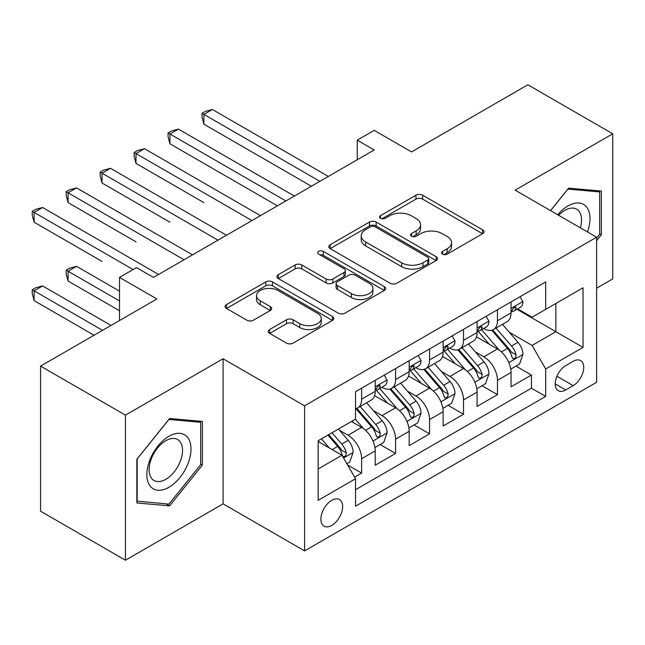 <?xml version="1.0" encoding="UTF-8"?>
<svg xmlns="http://www.w3.org/2000/svg" width="645" height="645" viewBox="0 0 645 645"><rect width="100%" height="100%" fill="white"/><g stroke="black" fill="none" stroke-linecap="round" stroke-linejoin="round"><path stroke-width="0.97" d="M442.551 254.138A3.298 1.903 0 0 0 447.219 254.138L482.629 233.692A4.717 2.725 0 0 0 484.008 231.765A4.717 2.725 0 0 0 482.629 229.838L422.636 195.201A4.717 2.725 0 0 0 415.969 195.201L380.55 215.648A3.298 1.903 0 0 0 379.591 216.994A3.298 1.903 0 0 0 380.55 218.341A3.298 1.903 0 0 0 385.218 218.341L389.806 215.696A15.085 8.708 0 0 1 411.131 215.696L416.138 218.582A15.085 8.708 0 0 1 420.556 224.742A15.085 8.708 0 0 1 416.138 230.894L411.55 233.546A3.298 1.903 0 0 0 410.583 234.893A3.298 1.903 0 0 0 411.55 236.239A3.298 1.903 0 0 0 416.219 236.239L420.798 233.595A15.085 8.708 0 0 1 442.131 233.595L447.13 236.481A15.085 8.708 0 0 1 451.548 242.633A15.085 8.708 0 0 1 447.13 248.793L442.551 251.437A3.298 1.903 0 0 0 441.583 252.784A3.298 1.903 0 0 0 442.551 254.138L442.551 251.437M331.756 525.417A15.367 8.869 120 0 0 341.794 511.872A15.367 8.869 120 0 0 339.439 499.561A15.367 8.869 120 0 0 331.756 500.318A15.367 8.869 120 0 0 321.718 513.863A15.367 8.869 120 0 0 324.072 526.175A15.367 8.869 120 0 0 331.756 525.417M269.642 329.522A4.717 2.725 0 0 0 268.264 331.449A4.717 2.725 0 0 0 269.642 333.368L286.477 343.092A4.717 2.725 0 0 0 293.144 343.092L332.473 320.38A4.717 2.725 0 0 0 333.852 318.453A4.717 2.725 0 0 0 332.473 316.534L272.48 281.889A4.717 2.725 0 0 0 265.813 281.889L226.476 304.601A4.717 2.725 0 0 0 225.097 306.528A4.717 2.725 0 0 0 226.476 308.447L246.809 320.186A4.717 2.725 0 0 0 253.477 320.186L270.311 310.471A4.717 2.725 0 0 0 271.69 308.544A4.717 2.725 0 0 0 270.311 306.625L260.225 300.804A12.61 7.28 0 0 1 256.533 295.652A12.61 7.28 0 0 1 264.321 288.928A12.61 7.28 0 0 1 278.06 290.508L317.558 313.309A12.61 7.28 0 0 1 321.25 318.453A12.61 7.28 0 0 1 313.47 325.185A12.61 7.28 0 0 1 299.723 323.605L293.144 319.807A4.717 2.725 0 0 0 286.477 319.807L269.642 329.522L269.642 333.368M596.617 288.194L612.75 278.882L612.75 133.797L527.86 84.785L411.55 151.938L374.197 130.371L357.225 140.175L374.197 149.971L153.478 277.406L136.498 267.602L119.519 277.406L119.519 320.541M125.461 415.13L125.461 560.215L223.089 503.85L223.089 358.765L125.461 415.13L40.571 366.118L156.872 298.974L119.519 277.406M223.089 358.765L304.585 405.818L596.617 237.215L596.617 382.3L304.585 550.903L304.585 405.818M612.75 133.797L515.121 190.162L596.617 237.215M390.136 283.244A4.717 2.725 0 0 0 396.804 283.244L436.133 260.532A4.717 2.725 0 0 0 437.512 258.605A4.717 2.725 0 0 0 436.133 256.686L376.14 222.049A4.717 2.725 0 0 0 369.472 222.049L330.143 244.753A4.717 2.725 0 0 0 328.757 246.68A4.717 2.725 0 0 0 330.143 248.599L390.136 283.244M319.96 254.848A3.298 1.903 0 0 1 323.306 255.315L323.306 251.389L384.299 286.606A4.717 2.725 0 0 1 385.686 288.533A4.717 2.725 0 0 1 384.299 290.46L344.97 313.164A4.717 2.725 0 0 1 338.303 313.164L278.309 278.527L278.309 274.673A4.717 2.725 0 0 0 276.931 276.6A4.717 2.725 0 0 0 278.309 278.527M278.309 274.673L295.144 264.958A4.717 2.725 0 0 1 301.812 264.958L326.136 279.003A4.717 2.725 0 0 0 332.804 279.003L343.97 272.561A4.717 2.725 0 0 0 345.349 270.634A4.717 2.725 0 0 0 343.97 268.715L318.638 254.09A3.298 1.903 0 0 1 317.671 252.735A3.298 1.903 0 0 1 319.71 250.978A3.298 1.903 0 0 1 323.306 251.389M125.461 560.215L40.571 511.203L40.571 366.118M354.589 477.139L361.635 473.067L347.542 464.932M339.528 430.304L348.05 435.23A19.213 11.094 60 0 1 361.635 458.756L375.221 450.911L375.221 465.222L395.595 453.459L380.139 444.542M373.487 410.704L382.009 415.622A19.213 11.094 60 0 1 395.595 439.148L409.18 431.312L409.18 445.622L429.554 433.859L414.098 424.934M407.438 391.096L415.969 396.022A19.213 11.094 60 0 1 429.554 419.548L443.131 411.704L443.131 426.014L463.505 414.251L448.057 405.334M441.398 371.496L449.928 376.414A19.213 11.094 60 0 1 463.505 399.94L477.09 392.096L477.09 406.406L497.464 394.643L497.464 380.332A19.213 11.094 -120 0 0 483.879 356.806L475.357 351.888M482.017 385.726L497.464 394.643M375.221 450.911A19.213 11.094 -120 0 0 361.635 427.385L351.444 421.507M409.18 431.312A19.213 11.094 -120 0 0 395.595 407.785L374.592 395.659M443.131 411.704A19.213 11.094 -120 0 0 429.554 388.177L408.551 376.051M477.09 392.096A19.213 11.094 -120 0 0 463.505 368.569L442.51 356.451M573.187 361.321L565.721 365.634A14.883 8.595 120 0 0 555.99 378.752A14.883 8.595 120 0 0 558.272 390.677A14.883 8.595 120 0 0 565.721 389.943L573.187 385.629A14.883 8.595 120 0 0 582.919 372.512A14.883 8.595 120 0 0 580.637 360.579A14.883 8.595 120 0 0 573.187 361.321M318.17 468.947L341.939 455.225L355.524 478.751L355.524 506.204L545.686 396.409L545.686 368.964L532.101 345.438L509.316 332.28M355.524 478.751L318.17 500.318L318.17 440.72L355.524 419.153L355.524 391.709L545.686 281.913L545.686 309.366L583.04 287.799L583.04 347.397L545.686 368.964M381.832 387.29L382.009 387.395A19.213 11.094 60 0 0 391.612 388.346L405.197 380.502A19.213 11.094 -120 0 0 409.18 371.705L409.18 360.732M415.791 367.682L415.969 367.787A19.213 11.094 60 0 0 425.571 368.738L439.156 360.894A19.213 11.094 -120 0 0 443.131 352.106L443.131 341.124M449.75 348.082L449.928 348.179A19.213 11.094 60 0 0 459.53 349.13L473.116 341.294A19.213 11.094 -120 0 0 477.09 332.498L477.09 321.516M355.524 489.732L531.424 388.177L531.424 375.043L511.05 386.807L511.05 372.496A19.213 11.094 -120 0 0 497.464 348.969L476.462 336.843M483.702 328.474L483.879 328.579A19.213 11.094 -120 0 0 493.49 329.531A19.213 11.094 -120 0 0 497.464 320.734L497.464 309.753M493.49 329.531L507.067 321.686A19.213 11.094 -120 0 0 511.05 312.889L511.05 301.916M361.635 388.177L361.635 399.158A19.213 11.094 60 0 1 357.661 407.946A19.213 11.094 60 0 1 355.524 408.728M357.661 407.946L371.238 400.11A19.213 11.094 -120 0 0 375.221 391.313L375.221 380.332M395.595 368.569L395.595 379.55A19.213 11.094 60 0 1 391.612 388.346M429.554 348.969L429.554 359.942A19.213 11.094 60 0 1 425.571 368.738M463.505 329.361L463.505 340.342A19.213 11.094 60 0 1 459.53 349.13M463.505 399.94L463.505 414.251M429.554 419.548L429.554 433.859M395.595 439.148L395.595 453.459M361.635 458.756L361.635 473.067M341.939 455.225L318.17 441.503M532.101 345.438L555.869 331.715L555.869 303.481L583.04 287.799M516.984 309.261L583.04 347.397M517.661 308.866L532.101 317.203L545.686 309.366M223.089 503.85L304.585 550.903M357.225 140.175L357.225 159.775M515.968 366.118L531.424 375.043M531.424 388.177L545.686 396.409M596.617 240.666L601.374 234.756L601.374 191.065L568.608 188.138L550.54 210.609M136.837 502.955L169.611 505.882L202.377 465.11L202.377 421.419L169.611 418.492L136.837 459.256L136.837 502.955M599.673 233.772L601.374 234.756M200.676 464.134L202.377 465.11M166.144 503.882L169.611 505.882M443.865 254.598L447.13 252.719A15.085 8.708 0 0 0 451.548 246.559L451.548 242.633M420.556 224.742L420.556 228.661A15.085 8.708 0 0 1 416.138 234.82L412.873 236.707M482.565 233.724L422.636 199.12A4.717 2.725 0 0 0 415.969 199.12L381.872 218.808M436.068 260.572L376.14 225.968A4.717 2.725 0 0 0 369.472 225.968L330.2 248.639M427.804 259.959A3.298 1.903 0 0 0 428.764 258.605A3.298 1.903 0 0 0 427.804 257.258L375.14 226.855A3.298 1.903 0 0 0 370.472 226.855L365.634 229.644A15.085 8.708 0 0 0 361.216 235.804A15.085 8.708 0 0 0 365.634 241.964L401.633 262.749A15.085 8.708 0 0 0 422.967 262.749L427.804 259.959L427.804 263.878A3.298 1.903 0 0 0 428.764 262.531L428.764 258.605M361.216 235.804L361.216 239.722A15.085 8.708 0 0 0 365.634 245.882L365.634 241.964M427.804 263.878L422.967 266.667A15.085 8.708 0 0 1 401.633 266.667L365.634 245.882M278.374 278.559L295.144 268.876L295.144 264.958M345.349 270.634L345.349 274.56A4.717 2.725 0 0 1 343.97 276.479L332.804 282.929A4.717 2.725 0 0 1 326.136 282.929L301.812 268.876A4.717 2.725 0 0 0 295.144 268.876M323.306 255.315L384.243 290.492M351.388 293.58A12.61 7.28 0 0 0 365.126 295.16A12.61 7.28 0 0 0 372.915 288.436A12.61 7.28 0 0 0 369.222 283.292L355.306 275.254A4.717 2.725 0 0 0 348.639 275.254L337.472 281.704A4.717 2.725 0 0 0 336.093 283.623A4.717 2.725 0 0 0 337.472 285.55L351.388 293.58L351.388 297.506A12.61 7.28 0 0 0 365.126 299.087A12.61 7.28 0 0 0 372.915 292.354L372.915 288.436M336.093 283.623L336.093 287.549A4.717 2.725 0 0 0 337.472 289.468L337.472 285.55M351.388 297.506L337.472 289.468M321.25 318.453L321.25 322.379A12.61 7.28 0 0 1 313.47 329.103A12.61 7.28 0 0 1 299.723 327.523L293.144 323.726A4.717 2.725 0 0 0 286.477 323.726L269.707 333.409M256.533 295.652L256.533 299.57A12.61 7.28 0 0 0 260.225 304.722L260.225 300.804M270.247 310.503L260.225 304.722M332.409 320.42L272.48 285.816A4.717 2.725 0 0 0 265.813 285.816L226.54 308.487M510.759 369.125L519.539 364.062L522.934 354.258A12.723 7.345 -120 0 0 517.975 342.31L502.463 324.346M499.351 350.211L481.622 329.676M489.265 344.228L478.969 332.312A30.492 17.608 -120 0 0 478.026 331.256M203.901 202.619L135.99 163.403L135.99 153.599L144.48 148.697L260.443 215.648M491.756 330.216L507.446 348.389A12.723 7.345 60 0 1 511.985 357.153L512.912 358.66L514.629 358.418L515.782 357.024L516.065 354.798A12.723 7.345 -120 0 0 511.525 346.034L496.005 328.071M492.675 329.926L509.542 349.445A6.482 3.741 60 0 1 511.179 351.985L516.065 354.798M520.047 296.716L522.934 301.715A12.723 7.345 60 0 1 520.297 307.351L513.847 311.075A12.723 7.345 -120 0 0 516.065 308.141L515.79 307.012L514.202 307.326L511.985 310.495A12.723 7.345 60 0 1 511.05 312.309M319.872 181.342L203.901 114.391L212.39 109.489L328.353 176.44M511.469 311.672L511.525 311.672A12.723 7.345 -120 0 0 513.847 311.075M311.382 186.244L203.901 124.195L203.901 114.391L202.038 113.31L205.433 111.351L212.39 109.489M203.901 124.195L202.038 117.237L202.038 113.31M587.49 231.942A31.218 18.02 120 0 0 567.923 205.948A31.218 18.02 120 0 0 557.699 214.745M580.355 227.83A23.631 13.642 120 0 0 576.646 209.182A23.631 13.642 120 0 0 564.835 210.351A23.631 13.642 120 0 0 558.643 215.293M550.604 210.649L567.923 189.098L599.673 191.936L599.673 234.272L596.617 238.069M597.568 190.718L599.673 191.936M188.042 463.505A31.218 18.02 120 0 0 179.963 433.351A31.218 18.02 120 0 0 149.809 460.087A31.218 18.02 120 0 0 157.896 490.24A31.218 18.02 120 0 0 188.042 463.505M180.302 461.296A23.631 13.642 120 0 0 177.649 439.543A23.631 13.642 120 0 0 151.357 458.716A23.631 13.642 120 0 0 154.018 480.477A23.631 13.642 120 0 0 180.302 461.296M137.175 501.294L137.175 458.958L168.925 419.46L200.676 422.298L200.676 464.634L168.925 504.124L136.837 501.092M198.571 421.08L200.676 422.298M476.808 388.733L485.58 383.67L488.975 373.866A12.723 7.345 -120 0 0 484.016 361.918L468.504 343.954M465.392 369.811L447.662 349.284M455.306 363.836L445.01 351.92A30.492 17.608 -120 0 0 444.066 350.856M169.949 222.219L102.031 183.011L102.031 173.207L110.521 168.305L226.484 235.256M457.797 349.824L473.495 367.997A12.723 7.345 60 0 1 478.026 376.761L478.953 378.268L480.678 378.026L481.823 376.632L482.105 374.406A12.723 7.345 -120 0 0 477.566 365.642L462.054 347.679M458.724 349.526L475.583 369.053A6.482 3.741 60 0 1 477.219 371.584L482.105 374.406M442.849 408.341L451.621 403.27L455.015 393.466A12.723 7.345 -120 0 0 450.065 381.517L434.545 363.554M431.441 389.419L413.703 368.892M421.346 383.444L411.058 371.528A30.492 17.608 -120 0 0 410.107 370.464M135.99 241.827L68.072 202.611L68.072 192.815L76.561 187.913L192.524 254.864M423.838 369.432L439.535 387.597A12.723 7.345 60 0 1 444.074 396.369L444.994 397.876L446.719 397.634L447.872 396.232L448.146 394.014A12.723 7.345 -120 0 0 443.607 385.242L428.095 367.279M424.765 369.133L441.623 388.653A6.482 3.741 60 0 1 443.26 391.192L448.146 394.014M408.89 427.941L417.662 422.878L421.056 413.074A12.723 7.345 -120 0 0 416.106 401.125L400.585 383.162M397.481 409.027L379.752 388.492M387.387 403.044L377.099 391.128A30.492 17.608 -120 0 0 376.156 390.072M102.031 261.435L34.12 222.219L34.12 212.415L42.61 207.513L158.573 274.464M389.886 389.032L405.576 407.205A12.723 7.345 60 0 1 410.115 415.969L411.042 417.476L412.76 417.234L413.913 415.84L414.187 413.614A12.723 7.345 -120 0 0 409.656 404.85L394.135 386.887M390.806 388.742L407.672 408.261A6.482 3.741 60 0 1 409.301 410.8L414.187 413.614M374.93 447.549L383.711 442.486L387.105 432.682A12.723 7.345 -120 0 0 382.146 420.734L366.634 402.77M363.522 428.627L355.403 419.226M353.436 422.652L352.114 421.121M119.519 291.129L76.561 266.329L68.072 271.231L68.072 281.035L119.519 310.737M355.927 408.64L371.617 426.813A12.723 7.345 60 0 1 376.156 435.577L377.083 437.084L378.8 436.842L379.953 435.44L380.236 433.222A12.723 7.345 -120 0 0 375.696 424.458L360.176 406.495M356.846 408.341L373.713 427.869A6.482 3.741 60 0 1 375.35 430.4L380.236 433.222M68.072 281.035L66.209 274.077L66.209 270.158L119.519 300.933M66.209 270.158L69.604 268.191L76.561 266.329M486.088 316.324L488.975 321.323A12.723 7.345 60 0 1 486.338 326.95L479.888 330.675A12.723 7.345 -120 0 0 482.105 327.749L481.839 326.62L480.243 326.934L478.026 330.103A12.723 7.345 60 0 1 477.09 331.909M285.912 200.95L169.949 133.999L178.439 129.097L294.402 196.048M477.518 331.272L477.566 331.272A12.723 7.345 -120 0 0 479.888 330.675M277.423 205.852L169.949 143.803L169.949 133.999L168.079 132.918L171.473 130.959L178.439 129.097M169.949 143.803L168.079 136.837L168.079 132.918M452.129 335.932L455.015 340.931A12.723 7.345 60 0 1 452.379 346.558L445.929 350.283A12.723 7.345 -120 0 0 448.146 347.349L447.88 346.22L446.292 346.542L444.074 349.703A12.723 7.345 60 0 1 443.131 351.517M251.953 220.55L134.12 152.526L137.514 150.559L144.48 148.697M443.558 350.88L443.607 350.88A12.723 7.345 -120 0 0 445.929 350.283M135.99 163.403L134.12 156.445L134.12 152.526M418.178 355.532L421.056 360.531A12.723 7.345 60 0 1 418.428 366.167L411.97 369.891A12.723 7.345 -120 0 0 414.187 366.957L413.921 365.828L412.332 366.142L410.115 369.311A12.723 7.345 60 0 1 409.18 371.117M217.994 240.158L100.168 172.126L103.563 170.167L110.521 168.305M409.599 370.488L409.656 370.488A12.723 7.345 -120 0 0 411.97 369.891M102.031 183.011L100.168 176.053L100.168 172.126M384.218 375.14L387.105 380.139A12.723 7.345 60 0 1 384.468 385.766L378.018 389.491A12.723 7.345 -120 0 0 380.236 386.565L379.961 385.436L378.373 385.75L376.156 388.911A12.723 7.345 60 0 1 375.221 390.725M184.043 259.766L66.209 191.734L69.604 189.775L76.561 187.913M375.64 390.088L375.696 390.088A12.723 7.345 -120 0 0 378.018 389.491M68.072 202.611L66.209 195.653L66.209 191.734M346.865 463.755L349.751 462.086L353.146 452.282A12.723 7.345 -120 0 0 348.187 440.333L338.423 429.03M329.305 447.928L321.444 438.826M319.477 442.252L318.17 440.745M111.029 325.443L42.61 285.937L34.12 290.839L34.12 300.643L94.049 335.247M327.894 435.101L337.666 446.413A12.723 7.345 60 0 1 342.197 455.176L343.124 456.692L344.841 456.45L345.994 455.048L346.276 452.83A12.723 7.345 -120 0 0 341.737 444.058L331.965 432.755M328.684 434.649L339.754 447.469A6.482 3.741 60 0 1 341.39 450.008L346.276 452.83M34.12 300.643L32.25 293.685L32.25 289.758L102.539 330.345M32.25 289.758L35.644 287.799L42.61 285.937M133.104 269.562L32.25 211.342L35.644 209.375L42.61 207.513M34.12 222.219L32.25 215.261L32.25 211.342M348.05 435.23L361.635 427.385M382.009 415.622L395.595 407.785M415.969 396.022L429.554 388.177M449.928 376.414L463.505 368.569M483.879 356.806L497.464 348.969M497.464 320.734L511.05 312.889M361.635 399.158L375.221 391.313M395.595 379.55L409.18 371.705M429.554 359.942L443.131 352.106M463.505 340.342L477.09 332.498M497.464 380.332L511.05 372.496M556.909 376.228L573.187 385.629M555.192 383.864L565.721 389.943M447.13 252.719L447.13 248.793M411.55 236.239L411.55 233.546M416.138 234.82L416.138 230.894M380.55 218.341L380.55 215.648M415.969 199.12L415.969 195.201M422.636 199.12L422.636 195.201M482.629 233.692L482.629 229.838M330.143 248.599L330.143 244.753M369.472 225.968L369.472 222.049M376.14 225.968L376.14 222.049M436.133 260.532L436.133 256.686M401.633 266.667L401.633 262.749M422.967 266.667L422.967 262.749M301.812 268.876L301.812 264.958M326.136 282.929L326.136 279.003M332.804 282.929L332.804 279.003M343.97 276.479L343.97 272.561M384.299 290.46L384.299 286.606M286.477 323.726L286.477 319.807M293.144 323.726L293.144 319.807M299.723 327.523L299.723 323.605M270.311 310.471L270.311 306.625M226.476 308.447L226.476 304.601M265.813 285.816L265.813 281.889M272.48 285.816L272.48 281.889M332.473 320.38L332.473 316.534M508.824 362.603L522.845 354.508M511.525 346.034L517.975 342.31M501.383 351.896L507.446 348.389M522.845 301.57L511.05 308.383M514.42 307.189L516.065 308.141M474.865 382.211L488.894 374.108M477.566 365.642L484.016 361.918M467.423 371.496L473.495 367.997M440.906 401.811L454.935 393.716M443.607 385.242L450.065 381.517M433.464 391.104L439.535 387.597M406.947 421.419L420.975 413.324M409.656 404.85L416.106 401.125M399.505 410.704L405.576 407.205M372.995 441.027L387.016 432.924M375.696 424.458L382.146 420.734M365.554 430.312L371.617 426.813M488.894 321.178L477.09 327.991M480.46 326.797L482.105 327.749M454.935 340.778L443.131 347.591M446.501 346.405L448.146 347.349M420.975 360.386L409.18 367.199M412.55 366.005L414.187 366.957M387.016 379.994L375.221 386.807M378.591 385.613L380.236 386.565M343.551 458.023L353.065 452.532M341.737 444.058L348.187 440.333M332.167 449.589L337.666 446.413"/></g></svg>
